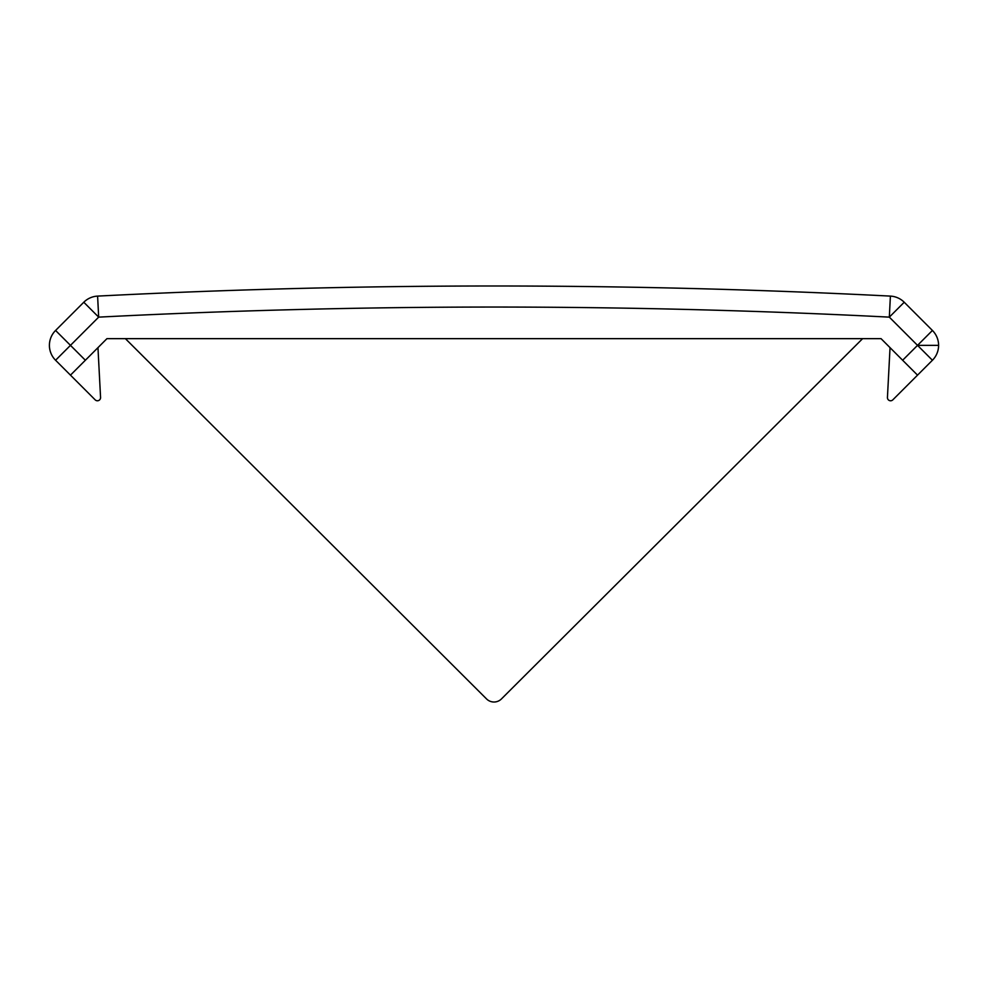 <?xml version="1.0" encoding="UTF-8"?>
<svg xmlns="http://www.w3.org/2000/svg" width="988" height="988" viewBox="0 0 988 988"><rect width="100%" height="100%" fill="white"/><g stroke="black" fill="none" stroke-linecap="round" stroke-linejoin="round"><path stroke-width="1.48" d="M49.4 345.355A21.069 21.069 0 0 0 55.575 360.25L70.469 345.355L55.575 330.461A21.069 21.069 0 0 0 55.575 360.25L95.181 399.856A3.162 3.162 0 0 0 100.566 397.448L97.96 347.64M887.434 397.448L890.04 347.64L887.434 397.448A3.162 3.162 0 0 0 892.819 399.856L932.425 360.25A21.069 21.069 0 0 0 932.425 330.461L904.218 302.242A21.069 21.069 0 0 0 890.398 296.104A7772.954 7772.954 0 0 0 97.602 296.104A21.069 21.069 0 0 0 83.782 302.242L55.575 330.461L83.782 302.242L98.677 317.136L70.469 345.355L85.363 360.25L70.469 375.144L95.181 399.856M85.363 360.25L106.951 338.649L862.61 338.649L501.447 698.936A10.535 10.51 180 0 1 486.553 698.936L125.39 338.649M862.61 338.649L881.049 338.649L902.637 360.25L917.531 345.355L889.324 317.136L904.218 302.242L932.425 330.461L917.531 345.355L932.425 360.25A21.069 21.069 0 0 0 938.6 345.355L917.531 345.355M917.531 375.144L902.637 360.25M932.425 330.461A21.069 21.069 0 0 1 932.425 360.25A21.069 21.069 0 0 0 932.425 330.461A21.069 21.069 0 0 1 938.6 345.355M890.398 296.104L889.324 317.136A7751.897 7751.897 0 0 0 98.677 317.136L97.602 296.104"/></g></svg>
